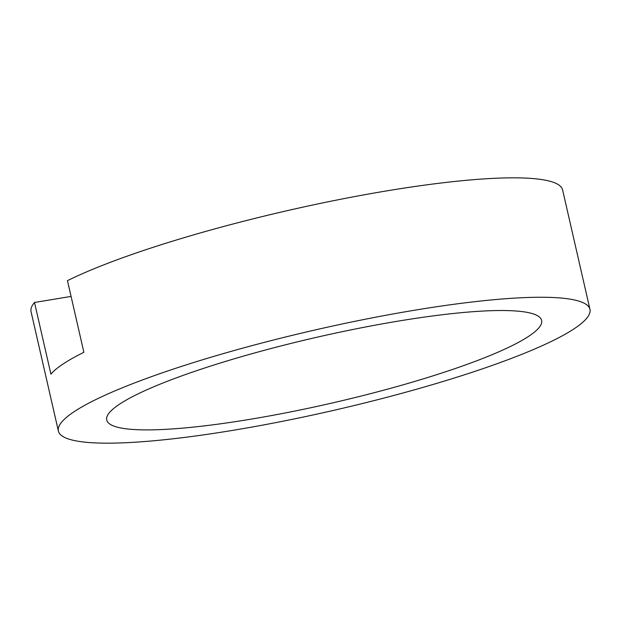 <?xml version="1.0" encoding="UTF-8"?>
<svg xmlns="http://www.w3.org/2000/svg" width="621" height="621" viewBox="0 0 621 621"><rect width="100%" height="100%" fill="white"/><g stroke="black" fill="none" stroke-linecap="round" stroke-linejoin="round"><path stroke-width="0.93" d="M398.34 321.096A223.086 33.751 -12.9 0 1 541.628 320.405A223.086 33.751 -12.9 0 1 250.007 419.322A223.086 33.751 -12.9 0 1 106.719 420.013A223.086 33.751 -12.9 0 1 398.34 321.096M233.527 430.237A272.658 41.258 -12.9 0 1 58.397 431.075A272.658 41.258 -12.9 0 1 414.82 310.182A272.658 41.258 -12.9 0 1 589.95 309.336A272.658 41.258 -12.9 0 1 233.527 430.237M58.397 431.075L31.05 311.664A272.658 41.258 -12.9 0 1 34.504 302.481L50.914 374.129A272.658 41.258 -12.9 0 1 83.874 352.301L67.464 280.653A272.658 41.258 -12.9 0 1 387.473 190.763A272.658 41.258 -12.9 0 1 562.603 189.925L589.95 309.336M71.073 296.411L34.504 302.481"/></g></svg>
